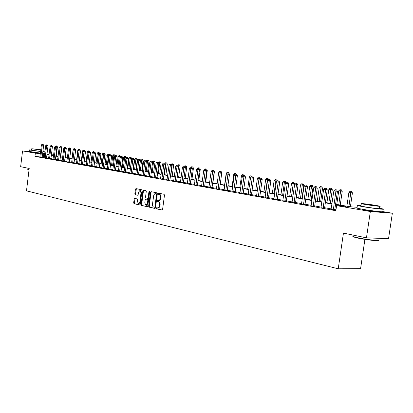 <?xml version="1.0" encoding="UTF-8"?>
<svg xmlns="http://www.w3.org/2000/svg" width="413" height="413" viewBox="0 0 413 413"><rect width="100%" height="100%" fill="white"/><g stroke="black" fill="none" stroke-linecap="round" stroke-linejoin="round"><path stroke-width="0.62" d="M156.29 208.214L156.568 208.839L161.984 210.072L162.598 209.401L164.477 195.184L164.064 194.286L158.602 193.181L158.2 193.661L158.484 194.28L159.181 194.425C160.151 194.776 160.585 195.726 160.481 197.275L159.671 200.062L158.855 200.61L157.642 200.465L157.245 200.94L157.529 201.565L158.225 201.714C159.191 202.081 159.619 203.036 159.521 204.58L158.716 207.352L157.911 207.894L156.682 207.739L156.29 208.214M157.11 207.837L157.183 208.875L162.242 210.031M159.051 193.269L158.809 193.707L159.093 194.327L159.795 194.471L159.181 194.425M158.081 200.558L158.138 201.606L158.835 201.756L158.225 201.714M40.376 153.316L32.756 152.175M377.91 211.461C379.475 211.983 370.678 210.971 365.04 209.974L361.607 209.117M134.726 198.385L134.158 199.035L133.662 202.85L134.034 203.712L139.682 204.993L140.219 204.332L142.005 190.594L141.623 189.737L135.96 188.591L135.428 189.252L134.829 193.862L135.201 194.719L137.632 195.235L138.169 194.569L138.463 192.272L139.914 190.486L141.024 192.804L139.852 201.838L138.422 203.604L137.297 201.27L137.493 199.773L137.116 198.906L134.726 198.385M382.851 211.59L392.35 213.227L388.54 238.678L366.455 237.842L343.446 233.108L338.232 268.801L26.494 190.842L29.209 168.458L20.65 166.697L22.555 150.921L31.094 151.86M366.455 237.842L370.347 211.523L336.595 205.643L345.779 206.397L335.516 204.616M39.927 156.914L34.955 156.388L335.857 210.713L336.595 205.643M34.955 156.388L35.353 153.151L22.555 150.921M148.628 206.237L149.021 207.119L154.896 208.457L155.5 207.791L157.348 193.728L156.945 192.845L151.008 191.642L150.451 192.319L148.628 206.237L149.238 206.273L149.63 207.161L155.154 208.415M147.178 206.701L141.437 205.395L141.055 204.523L142.846 190.77L143.394 190.099L145.882 190.599L146.274 191.467L145.541 197.078L145.928 197.951L147.606 198.307L148.159 197.636L148.923 191.771L149.315 191.296L149.614 191.911L147.766 206.041L147.276 206.706M335.996 209.773L334.804 209.556L334.86 210.196M331.231 208.916L324.628 207.734M321.108 207.104L314.706 205.953M311.226 205.328L305.021 204.218M301.588 203.599L295.563 202.52M292.177 201.911L286.328 200.863M282.982 200.264L277.309 199.247M274.005 198.653L268.496 197.667M265.234 197.078L259.885 196.118M256.659 195.54L251.465 194.611L251.502 195.158M248.28 194.038L243.231 193.134M240.087 192.566L235.183 191.689M232.07 191.131L227.305 190.274L227.336 190.801M224.228 189.727L219.597 188.896M216.557 188.349L212.05 187.538L212.081 188.049M209.045 187.001L204.662 186.217M201.694 185.685L197.429 184.916M194.492 184.389L190.347 183.646M187.44 183.124L183.408 182.401M180.533 181.885L176.609 181.183L176.635 181.658M173.765 180.672L169.944 179.985M167.131 179.485L163.414 178.814L163.434 179.278M160.626 178.318L157.007 177.667M154.25 177.172L150.73 176.542L150.75 176.991M147.999 176.052L144.571 175.437M141.871 174.952L138.525 174.353M135.856 173.873L132.599 173.29L132.619 173.723M129.95 172.815L126.781 172.247M124.158 171.777L121.071 171.219L121.086 171.648M118.474 170.755L115.464 170.218L115.48 170.636M112.894 169.753L109.961 169.227M107.416 168.772L104.556 168.256L104.572 168.669M102.037 167.807L99.249 167.306M96.75 166.857L94.035 166.372L94.045 166.775M91.557 165.928L88.909 165.453M86.456 165.014L83.875 164.55M81.444 164.111L78.929 163.662L78.94 164.049M76.519 163.228L74.061 162.789M71.676 162.361L69.281 161.932L69.291 162.314M66.916 161.509L64.583 161.091M62.239 160.667L59.957 160.259M57.634 159.841L55.414 159.444M53.112 159.031L50.938 158.644M48.657 158.231L46.54 157.854L46.55 158.215M44.279 157.446L42.209 157.157M335.924 210.253L334.835 210.057M335.924 210.279L331.107 209.396M320.916 207.708L324.659 208.224M311.046 205.932L314.732 206.438M301.407 204.192L305.047 204.693M291.996 202.499L295.589 202.995M282.864 200.733L286.354 201.332M273.834 199.226L277.335 199.706M265.069 197.646L268.522 198.121M256.499 196.103L259.906 196.573M248.12 194.595L251.486 195.055M239.968 193.026L243.257 193.573M231.915 191.673L235.204 192.122M224.114 190.176L227.326 190.708M216.443 188.793L219.613 189.319M208.937 187.445L212.07 187.961M201.585 186.124L204.683 186.63M194.353 184.905L197.45 185.329M187.337 183.563L190.362 184.053M180.429 182.319L183.424 182.804M173.661 181.101L176.625 181.581M167.028 179.908L169.96 180.383M160.528 178.741L163.429 179.206M154.152 177.595L157.023 178.055M147.9 176.47L150.74 176.924M141.773 175.365L144.581 175.814M135.758 174.286L138.541 174.73M129.858 173.223L132.609 173.661M124.065 172.18L126.791 172.613M118.381 171.158L121.081 171.586M112.801 170.156L115.475 170.579M107.323 169.17L109.972 169.588M101.944 168.199L104.566 168.612M96.663 167.25L99.254 167.657M91.469 166.315L94.04 166.718M86.369 165.401L88.919 165.799M81.361 164.498L83.88 164.89M76.436 163.61L78.935 164.002M71.594 162.743L74.072 163.125M66.834 161.886L69.291 162.268M62.157 161.044L64.588 161.421M57.557 160.213L59.962 160.59M53.029 159.403L55.419 159.769M48.579 158.597L50.944 158.964M44.201 157.812L46.545 158.174M39.891 157.038L42.219 157.394M338.232 268.801L360.58 268.641L364.911 239.364M392.35 213.227L370.347 211.523M47.025 153.884L49.147 154.25M51.434 154.643L53.602 155.014M335.573 204.249L349.981 206.737L357.116 207.321M49.095 154.653L47.567 154.488L49.085 154.751M51.372 155.143L53.54 155.52M55.848 155.918L58.073 156.3M60.396 156.703L62.678 157.1M65.027 157.503L67.365 157.905M69.73 158.318L72.13 158.731M74.516 159.144L76.978 159.568M79.389 159.986L81.908 160.42M84.34 160.843L86.926 161.287M89.378 161.71L92.032 162.17M94.51 162.598L97.231 163.068M99.729 163.502L102.522 163.982M105.047 164.42L107.907 164.911M110.457 165.355L113.394 165.861M115.965 166.305L118.98 166.826M121.577 167.275L124.669 167.807M127.292 168.261L130.467 168.809M133.12 169.268L136.378 169.831M139.052 170.295L142.397 170.874M145.102 171.338L148.541 171.932M151.272 172.407L154.798 173.016M157.559 173.491L161.178 174.116M163.966 174.601L167.688 175.241M170.507 175.731L174.332 176.392M177.182 176.883L181.111 177.559M183.986 178.06L188.023 178.757M190.935 179.257L195.086 179.975M198.028 180.486L202.293 181.219M205.266 181.735L209.654 182.494M212.664 183.011L217.176 183.79M220.217 184.317L224.858 185.122M227.935 185.654L232.71 186.475M235.823 187.017L240.733 187.863M243.887 188.405L248.941 189.283M252.126 189.83L257.33 190.729M260.557 191.286L265.915 192.215M269.183 192.778L274.697 193.733M278.006 194.301L283.685 195.282M287.035 195.865L292.889 196.877M296.281 197.46L302.316 198.503M305.749 199.097L311.965 200.171M315.449 200.775L321.861 201.88M325.387 202.489L331.995 203.63M53.587 155.149L51.398 154.906M44.671 154.23L42.596 153.941M40.335 153.693L35.353 153.151M331.944 203.996L325.336 202.855M321.804 202.241L315.398 201.131M311.918 200.527L305.697 199.453M302.264 198.854L296.235 197.812M292.838 197.223L286.989 196.211M283.638 195.628L277.959 194.647M274.65 194.074L269.137 193.119M265.869 192.551L260.51 191.622M257.284 191.064L252.08 190.161M248.894 189.608L243.84 188.736M240.686 188.189L235.777 187.337M232.664 186.8L227.893 185.974M224.811 185.437L220.175 184.637M217.13 184.11L212.623 183.326M209.613 182.804L205.225 182.045M202.251 181.529L197.987 180.791M195.044 180.28L190.894 179.562M187.982 179.061L183.945 178.359M181.07 177.858L177.141 177.182M174.291 176.687L170.471 176.026M167.652 175.535L163.93 174.89M161.142 174.41L157.518 173.78M154.761 173.305L151.23 172.691M148.499 172.221L145.066 171.622M142.361 171.158L139.016 170.574M136.342 170.115L133.084 169.547M130.431 169.087L127.261 168.54M124.633 168.086L121.541 167.549M118.944 167.1L115.929 166.578M113.358 166.129L110.421 165.623M107.87 165.179L105.01 164.684M102.486 164.245L99.698 163.765M97.194 163.331L94.474 162.861M92.001 162.433L89.347 161.973M86.895 161.545L84.309 161.096M81.877 160.678L79.353 160.239M76.947 159.821L74.485 159.397M72.099 158.984L69.699 158.566M67.334 158.158L64.996 157.751M62.647 157.348L60.37 156.95M58.042 156.548L55.817 156.16M53.514 155.763L51.341 155.386M49.054 154.989L46.937 154.622M43.319 157.276L43.716 154.064M158.019 207.94L159.464 207.212L159.976 205.798L159.366 205.757M158.835 201.756C159.8 202.122 160.234 203.077 160.13 204.621L159.976 205.798M158.979 200.661L159.81 200.511L160.543 199.722L160.936 198.498L160.327 198.452M159.795 194.471C160.76 194.828 161.194 195.772 161.091 197.321L160.936 198.498M151.437 191.725L151.055 192.37L149.238 206.273M154.488 207.243L154.911 206.774L156.527 194.44L156.248 193.826L154.705 193.826L153.77 195.07L152.485 204.234C152.387 205.757 152.81 206.706 153.76 207.078L154.488 207.243M154.56 207.249L155.128 207.285L155.52 206.815L154.911 206.774M155.866 193.702L156.857 193.873L157.136 194.492L155.52 206.815M147.426 206.66L141.437 205.395M143.822 190.181L143.456 190.816L141.664 204.564L142.046 205.437M147.653 198.307L148.215 198.354L148.768 197.682L149.532 191.818L148.923 191.771M144.782 202.897L145.939 205.261L147.395 203.48L147.818 200.259L147.426 199.381L145.743 199.02L145.2 199.691L144.782 202.897M145.939 205.261L146.543 205.302L148.004 203.516L147.395 203.48M146.305 199.066L148.035 199.427L148.422 200.3L148.004 203.516M138.422 203.604L139.026 203.645L140.456 201.88L139.852 201.838M139.914 190.486L140.518 190.538L141.633 192.85L140.456 201.88M136.393 188.674L135.433 193.909L135.805 194.766L137.818 195.194M135.103 198.467L134.266 202.891L134.638 203.748L139.883 204.941M350.389 206.774L352.428 192.84L348.902 192.37L346.879 206.206M348.928 206.557L350.967 191.364L351.556 191.425L350.147 191.234L350.967 191.364M348.902 192.37L350.147 191.234M351.556 191.425L352.428 192.84M333.265 209.422L334.804 209.536L337.452 191.312L335.919 191.152L333.296 209.938M335.945 189.799L335.119 189.67L335.945 189.799L335.919 191.152L333.854 190.832L331.04 209.53M337.452 191.312L336.559 189.861M335.119 189.67L333.854 190.832M340.235 205.054L342.243 191.255L338.758 190.791L336.776 204.456M338.779 204.802L340.792 189.794L341.381 189.856L339.987 189.67L340.792 189.794M338.758 190.791L339.987 189.67M341.381 189.856L342.243 191.255M330.323 203.341L332.3 189.706L328.862 189.247L326.91 202.752M328.867 203.093L330.859 188.261L331.448 188.323L330.075 188.137L330.859 188.261M328.862 189.247L330.075 188.137M331.448 188.323L332.3 189.706M320.648 201.673L322.589 188.194L319.197 187.739L317.277 201.09M319.187 201.42L321.159 186.764L321.748 186.826L320.39 186.645L321.159 186.764M319.197 187.739L320.39 186.645M321.748 186.826L322.589 188.194M323.09 207.594L324.633 207.713L327.23 189.706L325.697 189.552L323.121 208.106M325.738 188.214L324.933 188.091L325.738 188.214L325.697 189.552L323.678 189.231L320.978 207.589M324.633 207.713L324.685 208.364M327.23 189.706L326.353 188.276M324.933 188.091L323.678 189.231M313.168 205.808L314.706 205.932L317.261 188.147L315.723 187.987L313.193 206.319M315.775 186.666L314.99 186.547L315.775 186.666L315.723 187.987L313.756 187.678L311.103 205.813M314.706 205.932L314.758 206.572M317.261 188.147L316.394 186.733M314.99 186.547L313.756 187.678M303.478 204.074L305.021 204.198L307.53 186.619L305.992 186.459L303.503 204.569M306.059 185.158L305.29 185.039L306.059 185.158L305.992 186.459L304.071 186.16L301.464 204.079M305.021 204.198L305.068 204.822M307.53 186.619L306.673 185.225M305.29 185.039L304.071 186.16M311.201 200.037L313.106 186.717L309.76 186.268L307.871 199.464M309.735 199.784L311.686 185.303L312.28 185.365L310.937 185.184L311.686 185.303M309.76 186.268L310.937 185.184M312.28 185.365L313.106 186.717M294.02 202.375L295.569 202.499L298.031 185.132L296.493 184.967L294.046 202.866M296.57 183.687L295.822 183.568L296.57 183.687L296.493 184.967L294.619 184.673L292.053 202.385M295.569 202.499L295.61 203.113M298.031 185.132L297.184 183.754M295.822 183.568L294.619 184.673M378.52 240.356C379.65 241.337 366.429 239.917 358.185 238.151L353.409 236.923L352.852 236.355M352.914 235.926L353.156 236.582L358.045 237.836C367.012 239.752 381.194 241.197 378.721 239.958M361.019 205.597C357.508 205.246 356.295 205.24 357.369 205.591L362.64 206.645C372.108 208.286 386.728 209.949 383.078 208.983L379.501 208.229M357.038 207.868L356.992 208.152L362.258 209.231C371.721 210.904 386.341 212.545 382.696 211.544M379.779 206.33L379.459 208.503C382.056 209.195 371.576 208.002 364.767 206.825L360.977 205.87M365.118 204.45C371.932 205.607 382.412 206.815 379.805 206.149L375.856 205.385C369.072 204.239 358.83 203.057 361.298 203.707L365.118 204.45M373.971 205.22L364.576 204.136L373.971 205.22M29.065 169.65L27.175 169.134M27.036 168.907L29.086 169.469M31.589 150.033L29.338 149.909L30.423 150.131L40.598 151.509M42.864 151.757L44.955 151.932M44.965 151.824L43.035 151.494M29.153 151.447L40.407 153.099M42.668 153.342L44.759 153.512M43.195 150.193L42.875 151.648M40.608 151.442L31.574 150.156M40.81 149.764L31.749 148.732L40.784 149.986M40.804 149.836L33.789 148.99L40.794 149.914M301.97 198.441L303.844 185.272L300.535 184.833L298.682 197.873M300.504 198.188L302.43 183.873L303.023 183.935L301.702 183.759L302.43 183.873M300.535 184.833L301.702 183.759M303.023 183.935L303.844 185.272M294.686 184.616L294.794 183.862L291.521 183.424L289.699 196.325M291.48 196.629L293.385 182.479L293.979 182.541L292.672 182.365L293.385 182.479M291.521 183.424L292.672 182.365M293.979 182.541L294.794 183.862M285.904 182.747L285.946 182.484L282.714 182.05L280.917 194.807M282.657 195.106L284.547 181.111L285.14 181.178L283.85 181.008L284.547 181.111M282.714 182.05L283.85 181.008M285.14 181.178L285.946 182.484M274.036 193.614L275.807 180.977L274.103 180.708L272.332 193.325M277.123 181.116L275.807 180.977L275.905 179.779L276.498 179.846L275.223 179.676L275.905 179.779M274.103 180.708L275.223 179.676M276.498 179.846L277.221 181.023M265.6 192.159L267.35 179.655L265.678 179.397L263.938 191.875M268.285 179.758L267.35 179.655L267.454 178.473L268.047 178.54L266.783 178.37L267.454 178.473M265.678 179.397L266.783 178.37M268.047 178.54L268.61 179.459M284.789 200.718L286.333 200.842L288.759 183.677L287.216 183.511L284.81 201.203M287.303 182.247L286.57 182.133L287.303 182.247L287.216 183.511L285.388 183.227L282.812 200.842M286.333 200.842L286.374 201.451M288.759 183.677L287.923 182.314M286.57 182.133L285.388 183.227M275.765 199.097L277.314 199.226L279.699 182.257L278.155 182.092L275.791 199.577M278.254 180.842L277.541 180.734L278.254 180.842L278.155 182.092L276.369 181.813L273.886 199.118M277.314 199.226L277.355 199.82M279.699 182.257L278.873 180.909M277.541 180.734L276.369 181.813M266.953 197.512L268.502 197.646L270.851 180.868L269.307 180.703L266.979 197.992M269.41 179.469L268.713 179.361L269.41 179.469L269.307 180.703L267.562 180.429L265.12 197.538M268.502 197.646L268.538 198.23M270.851 180.868L270.03 179.536M268.713 179.361L267.562 180.429M258.342 195.969L259.885 196.103L262.198 179.51L260.655 179.345L258.362 196.438M260.773 178.127L260.087 178.024L260.773 178.127L260.655 179.345L258.951 179.077L256.55 195.994M259.885 196.103L259.927 196.676M262.198 179.51L261.388 178.194M260.087 178.024L258.951 179.077M249.927 194.456L251.471 194.59L253.742 178.189L252.198 178.018L249.942 194.921M252.322 176.816L251.656 176.712L252.322 176.816L252.198 178.018L250.531 177.76L248.172 194.487M253.742 178.189L252.942 176.888M251.656 176.712L250.531 177.76M258.977 179.056L259.07 178.364L257.438 178.111L255.724 190.455M259.648 178.431L259.07 178.364L259.183 177.198L259.777 177.265L258.533 177.1L259.183 177.198M257.438 178.111L258.533 177.1M259.777 177.265L260.257 178.039M241.693 192.979L243.236 193.114L245.472 176.893L243.933 176.723L241.713 193.439M244.068 175.535L243.412 175.432L244.068 175.535L243.933 176.723L242.302 176.47L239.927 193.119M243.236 193.114L243.267 193.671M245.472 176.893L244.682 175.602M243.412 175.432L242.302 176.47M250.934 177.383L250.975 177.105L249.375 176.857L247.686 189.066M251.212 177.131L251.094 175.948L251.687 176.015L250.454 175.85L251.094 175.948M249.375 176.857L250.454 175.85M251.687 176.015L252.152 176.769M233.644 191.534L235.183 191.668L237.387 175.623L235.849 175.453L233.66 191.988M235.988 174.281L235.348 174.183L235.988 174.281L235.849 175.453L234.254 175.205L231.961 191.57M235.183 191.668L235.214 192.221M237.387 175.623L236.603 174.348M235.431 173.532L234.816 173.439L235.431 173.532L235.348 174.183L234.254 175.205M242.963 175.855L241.486 175.623L239.824 187.703M243.18 174.73L242.55 174.632L243.18 174.73L243.061 175.762M241.486 175.623L242.55 174.632M243.768 174.797L244.222 175.53M225.766 190.119L227.305 190.259L229.478 174.384L227.94 174.214L225.782 190.569M228.084 173.057L227.46 172.959L228.084 173.057L227.94 174.214L226.376 173.971L224.078 190.264M229.478 174.384L228.704 173.124M227.46 172.959L226.376 173.971M234.904 174.601L233.763 174.42L232.121 186.377M233.763 174.42L234.816 173.439M236.019 173.599L236.468 174.327M218.059 188.736L219.597 188.875L221.735 173.171L220.201 173.001L218.079 189.18M220.356 171.854L219.742 171.762L220.356 171.854L220.201 173.001L218.673 172.763L216.407 188.88M219.597 188.875L219.628 189.412M221.735 173.171L220.97 171.922M219.742 171.762L218.673 172.763M227.021 173.372L226.2 173.243L224.584 185.07M227.842 172.36L227.238 172.267L227.842 172.36L227.759 172.99M226.2 173.243L227.238 172.267M228.43 172.428L229.174 173.641M210.516 187.383L212.055 187.523L214.156 171.984L212.628 171.813L210.532 187.822M212.788 170.683L213.402 170.75L212.189 170.59L212.788 170.683L212.628 171.813L211.131 171.576L208.901 187.528M214.156 171.984L213.402 170.75M212.189 170.59L211.131 171.576M221.657 173.047L221.735 172.479L221.28 172.428M219.308 172.169L218.792 172.087L218.704 172.732M220.408 171.214L221.001 171.281L219.819 171.127L220.408 171.214L220.325 171.823M218.792 172.087L219.819 171.127M221.001 171.281L221.735 172.479M203.134 186.056L204.667 186.196L206.743 170.817L205.215 170.652L203.15 186.49M205.38 169.531L205.994 169.598L204.796 169.438L205.38 169.531L205.215 170.652L203.748 170.419L201.549 186.201M204.667 186.196L204.693 186.717M206.743 170.817L205.994 169.598M204.796 169.438L203.748 170.419M212.86 183.047L214.45 171.343L213.717 171.261M211.761 170.992L211.497 171.235M213.129 170.094L213.717 170.156L212.556 170.001L213.129 170.094L213.046 170.693M211.539 170.956L212.556 170.001M213.717 170.156L214.45 171.343M205.746 181.818L207.311 170.233L206.314 170.12M205.999 168.989L206.588 169.056L205.437 168.907L205.999 168.989L205.911 169.588M204.858 169.449L205.437 168.907M206.588 169.056L207.311 170.233M198.772 180.61L200.31 169.139L199.061 169M199.009 167.915L199.598 167.977L198.457 167.828L199.009 167.915L198.885 168.716M197.894 168.354L198.457 167.828M199.598 167.977L200.31 169.139M191.931 179.433L193.454 168.07L191.957 167.905M191.983 167.946L192.159 166.857L192.747 166.924L192.159 166.857M191.069 167.286L190.46 167.213L191.632 167.368L191.069 167.286L191.617 166.775M192.747 166.924L193.454 168.07M185.231 178.271L186.733 167.028L184.993 166.816M185.225 167.193L185.447 165.819L186.031 165.887L185.447 165.819M184.374 166.243L184.916 165.737M186.031 165.887L186.733 167.028M178.659 177.136L180.14 166L178.173 165.752M177.213 176.888L178.86 164.802L179.443 164.87L178.86 164.802M177.807 165.226L178.339 164.725M179.443 164.87L180.14 166M172.211 176.026L173.672 164.988L171.488 164.71M170.77 175.773L172.402 163.806L172.985 163.873L172.402 163.806M171.25 164.333L171.891 163.729M172.985 163.873L173.672 164.988M165.892 174.931L167.332 164.002L164.932 163.693M164.451 174.684L165.876 163.837L166.072 162.83L166.651 162.898L166.072 162.83M164.802 163.476L165.567 162.753M166.651 162.898L167.332 164.002M159.686 173.858L161.111 163.032L158.504 162.686M158.251 173.61L159.661 162.867L159.857 161.87L160.435 161.937L159.857 161.87M158.473 162.634L159.361 161.793M160.435 161.937L161.111 163.032M153.6 172.81L155.004 162.082L152.33 161.906M152.165 172.562L153.559 161.917L153.76 160.931L154.338 160.998L153.76 160.931M152.351 161.731L153.275 160.853M154.338 160.998L155.004 162.082M147.627 171.777L149.01 161.147L146.388 160.796L146.326 161.24M146.197 171.529L147.57 160.982L147.771 160.007L148.35 160.074L147.771 160.007M146.388 160.796L147.302 159.934M148.35 160.074L149.01 161.147M141.762 170.76L143.13 160.234L140.528 159.888L139.176 170.316M140.337 170.517L141.69 160.068L141.896 159.098L142.475 159.165L141.896 159.098M140.528 159.888L141.432 159.026M142.475 159.165L143.13 160.234M136.001 169.769L137.353 159.33L134.777 158.99L133.44 169.325M134.581 169.521L135.918 159.165L136.13 158.21L136.703 158.277L136.13 158.21M134.777 158.99L135.676 158.138M136.703 158.277L137.353 159.33M130.348 168.788L131.685 158.447L129.135 158.107L127.813 168.354M128.928 168.545L130.255 158.282L130.467 157.338L131.04 157.405L130.467 157.338M129.135 158.107L130.018 157.265M131.04 157.405L131.685 158.447M126.053 158.071L126.115 157.58L123.585 157.245L122.284 167.399M123.384 167.585L124.69 157.415L124.907 156.475L125.475 156.542L124.907 156.475M123.585 157.245L124.468 156.408M125.475 156.542L126.115 157.58M120.622 156.914L118.139 156.398L116.853 166.46M117.932 166.645L119.223 156.563L119.445 155.634L120.013 155.701L119.445 155.634M118.139 156.398L119.011 155.567M120.013 155.701L120.642 156.728M112.579 165.721L113.854 155.727L112.79 155.562L111.515 165.536M115.175 155.882L113.854 155.727L114.076 154.808L114.644 154.875L114.076 154.808M112.79 155.562L113.652 154.741M114.644 154.875L115.232 155.83M107.313 164.813L108.578 154.906L107.53 154.741L106.275 164.632M109.662 155.03L108.578 154.906L108.805 153.992L109.368 154.059L108.805 153.992M107.53 154.741L108.387 153.93M109.368 154.059L109.853 154.849M102.145 163.92L103.389 154.095L102.362 153.935L101.123 163.739M104.246 154.194L103.389 154.095L103.622 153.192L104.184 153.259L103.622 153.192M102.362 153.935L103.209 153.13M104.184 153.259L104.572 153.889L105.589 154.018L104.577 153.884L103.694 154.725L104.768 154.89L103.1 168.468M97.065 163.037L98.294 153.3L97.287 153.146L96.059 162.867M98.929 153.378L98.294 153.3L98.526 152.407L99.089 152.474L98.526 152.407M97.287 153.146L98.124 152.345M99.089 152.474L99.461 153.084M93.219 153.037L93.286 152.521L92.295 152.366L91.077 162.004M93.705 152.567L93.286 152.521L93.519 151.633L94.076 151.7L93.519 151.633M92.295 152.366L93.121 151.571M94.076 151.7L94.443 152.294M88.325 152.015L87.386 151.602L86.183 161.158M88.573 151.778L88.599 150.874L89.156 150.941L88.599 150.874M87.386 151.602L88.206 150.812M89.156 150.941L89.513 151.525M83.514 151.013L82.559 150.848L81.371 160.327M83.529 150.998L83.756 150.125L84.314 150.193L83.756 150.125M82.559 150.848L83.374 150.069M84.314 150.193L84.665 150.771M78.584 150.229L77.809 150.11L76.637 159.511M78.997 149.392L79.549 149.46L78.62 149.336L78.997 149.392L78.826 149.991M77.809 150.11L78.62 149.336M79.549 149.46L80.137 150.42M75.419 149.929L75.259 149.666M73.715 149.47L73.142 149.382L71.981 158.706M74.314 148.67L74.867 148.737L73.942 148.613L74.314 148.67L74.175 149.16M73.142 149.382L73.942 148.613M74.867 148.737L75.45 149.687M70.778 149.434L70.84 148.969L70.468 148.923M68.935 148.726L68.548 148.665L68.491 149.155M69.709 147.957L70.256 148.024L69.343 147.9L69.709 147.957L69.57 148.437M68.548 148.665L69.343 147.9M70.256 148.024L70.84 148.969M195.907 184.756L197.435 184.9L199.479 169.681L197.951 169.511L195.922 185.189M198.126 168.406L198.736 168.473L197.553 168.313L198.126 168.406L197.951 169.511L196.521 169.284L194.394 184.807M197.435 184.9L197.46 185.411M199.479 169.681L198.736 168.473M197.553 168.313L196.521 169.284M188.824 183.486L190.352 183.63L192.365 168.566L190.842 168.396L188.839 183.914M191.023 167.301L190.842 168.396L189.438 168.174L187.301 183.635M190.352 183.63L190.372 184.136M192.365 168.566L191.632 167.368M190.46 167.213L189.438 168.174M181.89 182.241L183.413 182.386L185.396 167.471L183.878 167.301L181.901 182.665M184.064 166.222L184.673 166.289L183.511 166.134L184.064 166.222L183.878 167.301L182.5 167.084L180.398 182.391M183.413 182.386L183.434 182.887M185.396 167.471L184.673 166.289M183.511 166.134L182.5 167.084M175.091 181.023L176.609 181.168L178.571 166.403L177.053 166.232L175.107 181.441M177.244 165.164L177.853 165.231L176.707 165.081L177.244 165.164L177.053 166.232L175.706 166.021L173.63 181.173M178.571 166.403L177.853 165.231M176.707 165.081L175.706 166.021M168.432 179.825L169.95 179.97L171.88 165.355L170.368 165.185L168.442 180.238M170.564 164.126L171.168 164.193L170.032 164.044L170.564 164.126L170.368 165.185L169.046 164.978L166.997 179.98M169.95 179.97L169.97 180.455M171.88 165.355L171.168 164.193M170.032 164.044L169.046 164.978M161.906 178.653L163.414 178.798L165.324 164.328L163.811 164.157L161.917 179.061M164.013 163.109L164.617 163.176L163.496 163.027L164.013 163.109L163.811 164.157L162.516 163.951L160.497 178.808M165.324 164.328L164.617 163.176M163.496 163.027L162.516 163.951M155.505 177.502L157.012 177.652L158.891 163.316L157.384 163.145L155.515 177.91M157.59 162.113L158.194 162.18L157.085 162.035L157.59 162.113L157.384 163.145L156.114 162.949L154.126 177.657M157.012 177.652L157.033 178.127M158.891 163.316L158.194 162.18M157.085 162.035L156.114 162.949M149.227 176.377L150.73 176.521L152.588 162.33L151.086 162.159L149.238 176.779M151.292 161.137L151.896 161.204L150.797 161.06L151.292 161.137L151.086 162.159L149.842 161.963L147.875 176.532M152.588 162.33L151.896 161.204M150.797 161.06L149.842 161.963M143.074 175.272L144.571 175.422L146.403 161.359L144.906 161.189L143.084 175.67M145.118 160.177L145.717 160.244L144.627 160.099L145.118 160.177L144.906 161.189L143.683 160.998L141.747 175.427M144.571 175.422L144.591 175.881M146.403 161.359L145.717 160.244M144.627 160.099L143.683 160.998M137.033 174.188L138.531 174.338L140.337 160.409L138.845 160.239L137.044 174.58M139.062 159.237L139.656 159.304L138.582 159.16L139.062 159.237L138.845 160.239L137.643 160.048L135.732 174.348M138.531 174.338L138.546 174.792M140.337 160.409L139.656 159.304M138.582 159.16L137.643 160.048M131.112 173.124L132.599 173.274L134.385 159.475L132.893 159.304L131.117 173.517M133.115 158.313L133.714 158.38L132.645 158.241L133.115 158.313L132.893 159.304L131.721 159.119L129.832 173.284M134.385 159.475L133.714 158.38M132.645 158.241L131.721 159.119M125.299 172.082L126.781 172.231L128.546 158.561L127.059 158.391L125.304 172.469M127.287 157.41L127.88 157.477L126.822 157.338L127.287 157.41L127.059 158.391L125.903 158.21L124.045 172.242M126.781 172.231L126.796 172.675M128.546 158.561L127.88 157.477M126.822 157.338L125.903 158.21M119.589 171.054L121.071 171.204L122.811 157.663L121.329 157.492L119.6 171.436M121.561 156.522L122.15 156.589L121.107 156.45L121.561 156.522L121.329 157.492L120.198 157.312L118.361 171.214M122.811 157.663L122.15 156.589M121.107 156.45L120.198 157.312M113.988 170.053L115.464 170.197L117.184 156.78L115.707 156.61L113.998 170.43M115.939 155.649L116.528 155.716L115.495 155.577L115.939 155.649L115.707 156.61L114.597 156.434L112.78 170.213M117.184 156.78L116.528 155.716M115.495 155.577L114.597 156.434M108.49 169.062L109.961 169.211L111.66 155.913L110.188 155.742L108.5 169.438M110.421 154.792L111.009 154.86L109.987 154.72L110.421 154.792L110.188 155.742L109.094 155.572L107.303 169.222M109.961 169.211L109.977 169.645M111.66 155.913L111.009 154.86M109.987 154.72L109.094 155.572M101.923 168.256L103.694 154.725M105.005 153.951L104.768 154.89L106.234 155.061L104.556 168.241L103.09 168.096M106.234 155.061L105.589 154.018M97.788 167.141L99.249 167.291L100.906 154.225L99.445 154.059L97.793 167.508M99.683 153.125L100.266 153.192L99.265 153.058L99.683 153.125L99.445 154.059L98.392 153.894L96.642 167.301M99.249 167.291L99.259 167.714M100.906 154.225L100.266 153.192M99.265 153.058L98.392 153.894M92.579 166.207L94.035 166.356L95.671 153.404L94.216 153.238L92.584 166.573M94.458 152.314L95.036 152.382L94.04 152.247L94.458 152.314L94.216 153.238L93.178 153.073L91.449 166.367M95.671 153.404L95.036 152.382M94.04 152.247L93.178 153.073M87.458 165.288L88.909 165.437L90.524 152.598L89.074 152.433L87.463 165.649M89.322 151.514L89.9 151.581L88.914 151.452L89.322 151.514L89.074 152.433L88.057 152.273L86.353 165.448M88.909 165.437L88.924 165.85M90.524 152.598L89.9 151.581M88.914 151.452L88.057 152.273M82.43 164.384L83.875 164.534L85.476 151.808L84.025 151.638L82.435 164.741M84.278 150.73L84.856 150.802L83.875 150.668L84.278 150.73L84.025 151.638L83.028 151.483L81.34 164.544M83.875 164.534L83.885 164.942M85.476 151.808L84.856 150.802M83.875 150.668L83.028 151.483M77.489 163.496L78.929 163.646L80.509 151.029L79.064 150.859L77.494 163.853M79.317 149.96L79.895 150.027L78.924 149.898L79.317 149.96L79.064 150.859L78.083 150.704L76.415 163.656M80.509 151.029L79.895 150.027M78.924 149.898L78.083 150.704M72.626 162.624L74.066 162.774L75.625 150.265L74.19 150.095L72.631 162.975M74.443 149.207L75.016 149.274L74.056 149.145L74.443 149.207L74.19 150.095L73.225 149.945L71.578 162.789M74.066 162.774L74.077 163.176M75.625 150.265L75.016 149.274M74.056 149.145L73.225 149.945M67.851 161.767L69.286 161.917L70.824 149.511L69.394 149.341L67.856 162.118M69.652 148.463L70.22 148.53L69.27 148.401L69.652 148.463L69.394 149.341L68.444 149.196L66.818 161.932M70.824 149.511L70.22 148.53M69.27 148.401L68.444 149.196M63.158 160.925L64.583 161.075L66.106 148.773L64.681 148.603L63.163 161.271M64.939 147.73L65.507 147.797L64.567 147.673L64.939 147.73L64.681 148.603L63.752 148.458L62.141 161.085M64.583 161.075L64.593 161.468M66.106 148.773L65.507 147.797M64.567 147.673L63.752 148.458M58.538 160.094L59.962 160.244L61.47 148.045L60.05 147.875L58.543 160.44M60.308 147.013L60.876 147.08L59.942 146.956L60.308 147.013L60.05 147.875L59.131 147.735L57.541 160.259M59.962 160.244L59.968 160.631M61.47 148.045L60.876 147.08M59.942 146.956L59.131 147.735M54 159.279L55.414 159.428L56.906 147.327L55.492 147.162L54 159.619M55.75 146.305L56.318 146.372L55.388 146.248L55.75 146.305L55.492 147.162L54.588 147.023L53.014 159.444M55.414 159.428L55.425 159.816M56.906 147.327L56.318 146.372M55.388 146.248L54.588 147.023M65.151 157.523L66.302 148.262L65.755 148.2M65.177 147.26L65.724 147.327L64.815 147.204L65.177 147.26L65.037 147.73M64.03 147.962L64.815 147.204M65.724 147.327L66.302 148.262M49.534 158.478L50.944 158.628L52.415 146.625L51.005 146.46L49.534 158.814M51.269 145.608L51.831 145.675L50.913 145.552L51.269 145.608L51.005 146.46L50.118 146.321L48.564 158.638M50.944 158.628L50.949 159.01M52.415 146.625L51.831 145.675M50.913 145.552L50.118 146.321M60.701 156.754L61.836 147.565L61.124 147.482M60.716 146.574L61.263 146.636L60.365 146.517L60.716 146.574L60.582 147.033M59.586 147.265L60.365 146.517M61.263 146.636L61.836 147.565M45.136 157.689L46.545 157.838L48.001 145.934L46.597 145.768L45.141 158.024M46.86 144.922L47.423 144.989L46.509 144.87L46.86 144.922L46.597 145.768L45.724 145.629L44.186 157.854M48.001 145.934L47.423 144.989M46.509 144.87L45.724 145.629M56.318 156L57.438 146.883L56.566 146.78M56.328 145.897L56.875 145.959L55.982 145.841L56.328 145.897L56.189 146.352M55.543 146.264L55.982 145.841M56.875 145.959L57.438 146.883M40.815 156.914L42.214 157.064L43.659 145.252L42.26 145.087L40.815 157.245M42.524 144.251L43.081 144.318L42.178 144.199L42.524 144.251L42.26 145.087L41.398 144.953L39.875 157.074M42.214 157.064L42.219 157.436M43.659 145.252L43.081 144.318M42.178 144.199L41.398 144.953M157.183 208.875L156.568 208.839M159.093 194.327L158.484 194.28M158.138 201.606L157.529 201.565M160.13 204.621L159.521 204.58M161.091 197.321L160.481 197.275M151.055 192.37L150.451 192.319M149.63 207.161L149.021 207.119M157.136 194.492L156.527 194.44M156.857 193.873L156.248 193.826M156.129 193.723L155.52 193.676M141.664 204.564L141.055 204.523M143.456 190.816L142.846 190.77M148.768 197.682L148.159 197.636M148.422 200.3L147.818 200.259M148.035 199.427L147.426 199.381M146.393 199.071L145.789 199.03M141.633 192.85L141.024 192.804M135.805 194.766L135.201 194.719M135.433 193.909L134.829 193.862M136.032 189.304L135.428 189.252M134.638 203.748L134.034 203.712M134.266 202.891L133.662 202.85M134.762 199.081L134.158 199.035M333.27 209.804L334.809 209.923M323.095 207.971L324.639 208.09M313.168 206.185L314.711 206.309M303.483 204.44L305.026 204.564M294.025 202.742L295.569 202.866M284.789 201.079L286.333 201.203M275.77 199.453L277.314 199.582M266.958 197.868L268.502 197.997M258.347 196.32L259.891 196.449M249.927 194.802L251.471 194.936M241.693 193.32L243.236 193.454M233.644 191.869L235.183 192.009M225.766 190.455L227.305 190.589M218.059 189.066L219.597 189.206M210.516 187.709L212.055 187.848M203.134 186.377L204.667 186.521M195.907 185.076L197.435 185.22M188.824 183.8L190.352 183.945M181.885 182.556L183.408 182.696M175.091 181.333L176.609 181.477M168.432 180.13L169.944 180.274M161.901 178.958L163.414 179.103M155.505 177.807L157.007 177.951M149.227 176.676L150.73 176.821M143.068 175.566L144.571 175.716M137.033 174.482L138.525 174.627M131.107 173.414L132.599 173.563M125.294 172.366L126.781 172.515M119.589 171.338L121.071 171.488M113.988 170.332L115.464 170.481M108.49 169.34L109.961 169.49M103.09 168.37L104.556 168.519M97.783 167.415L99.244 167.564M92.574 166.475L94.03 166.625M87.453 165.556L88.909 165.706M82.424 164.653L83.875 164.797M77.484 163.76L78.924 163.909M72.626 162.887L74.061 163.037M67.851 162.025L69.281 162.175M63.153 161.184L64.578 161.328M58.538 160.352L59.957 160.497M53.995 159.532L55.409 159.681M49.529 158.731L50.938 158.876M45.131 157.936L46.54 158.086M40.81 157.162L42.209 157.307M158.174 207.966L157.565 207.925M159.119 200.682L158.504 200.641M155.128 207.285L154.519 207.249M156.006 193.702L155.391 193.656M148.215 198.354L147.606 198.307M146.352 199.066L145.743 199.02M353.038 235.08L352.841 236.448M360.947 206.061L361.298 203.707M357.369 205.591L356.992 208.152M353.409 236.923L353.156 236.582M27.144 168.029L27.026 168.984M31.574 150.187L31.749 148.732M29.338 149.909L29.147 151.488"/></g></svg>
